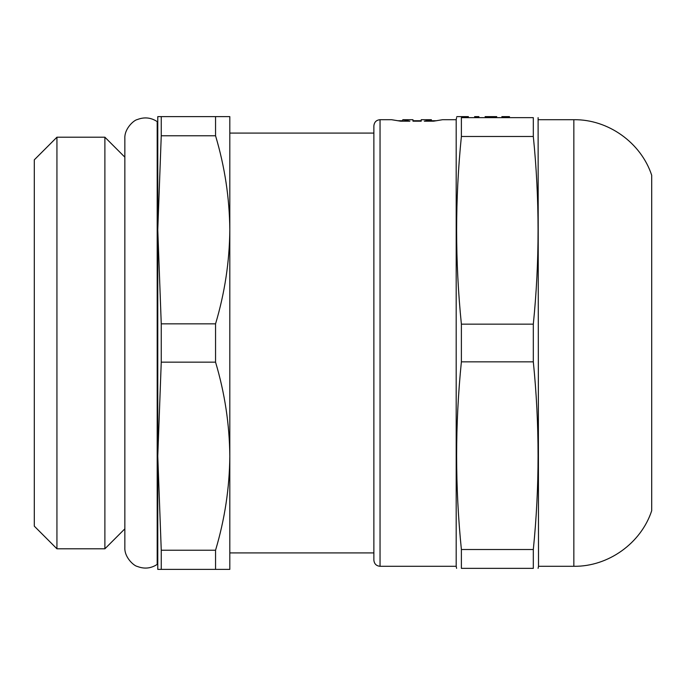 <?xml version="1.0" encoding="UTF-8"?>
<svg xmlns="http://www.w3.org/2000/svg" width="686" height="686" viewBox="0 0 686 686"><rect width="100%" height="100%" fill="white"/><g stroke="black" fill="none" stroke-linecap="round" stroke-linejoin="round"><path stroke-width="1.03" d="M573.848 566.293L573.848 119.707C608.148 119.218 641.016 142.671 651.7 175.273L651.7 510.727C641.016 543.329 608.148 566.782 573.848 566.293L538.51 566.293L538.107 117.649M373.87 560.119L373.87 125.881C374.273 122.099 376.331 120.041 380.044 119.707L380.044 566.293C376.297 565.924 374.239 563.866 373.87 560.119M431.391 120.736L431.391 119.707L424.291 121.19L433.552 121.19L442.581 119.707L456.19 119.707L456.19 566.293L380.044 566.293M380.044 119.707L391.595 119.707L400.624 121.19L409.885 121.19L402.785 119.707L412.972 119.707L412.972 121.19L421.204 121.19L421.204 119.707L431.391 119.707M461.386 136.488L461.386 117.649C455.05 117.649 455.05 117.649 461.386 117.649L533.314 117.649C539.65 117.649 539.65 117.649 533.314 117.649L533.314 136.488L461.386 136.488C455.05 199.043 455.05 261.606 461.386 324.161L533.314 324.161C539.65 261.606 539.65 199.043 533.314 136.488M456.19 566.293L456.593 568.351M533.314 549.512L533.314 568.351C539.65 568.351 539.65 568.351 533.314 568.351L461.386 568.351C455.05 568.351 455.05 568.351 461.386 568.351L461.386 549.512L533.314 549.512C539.65 486.957 539.65 424.394 533.314 361.839L533.314 324.161M533.314 361.839L461.386 361.839C455.05 424.394 455.05 486.957 461.386 549.512M461.386 361.839L461.386 324.161M157.188 343L157.188 121.594C150.946 117.52 144.352 116.834 137.397 119.536C134.019 119.999 124.243 128.634 124.852 138.486L124.852 547.514C124.243 557.366 134.019 566.001 137.397 566.465C144.352 569.166 150.946 568.48 157.188 564.407L157.188 343M34.3 159.838L34.3 526.162L56.938 548.8L56.938 137.2L34.3 159.838L34.3 343M124.852 157.163L104.889 137.2L104.889 548.8L56.938 548.8M124.852 528.837L104.889 548.8M157.78 343L157.78 569.38L215.55 569.38L215.55 550.232L161.253 550.232L157.78 456.19L161.253 362.148L215.55 362.148C224.759 392.992 229.51 424.334 229.81 456.19L229.81 552.916L373.87 552.916L373.87 133.084L229.81 133.084L229.81 229.81C229.51 261.666 224.759 293.008 215.55 323.852L161.253 323.852L157.78 229.81L161.253 135.768L161.253 116.62L157.78 116.62L157.78 564.407L157.188 564.407M215.55 569.38L229.81 569.38L229.81 116.62L161.253 116.62M215.55 362.148L215.55 323.852M161.253 135.768L215.55 135.768L215.55 116.62M215.55 135.768C224.759 166.612 229.51 197.954 229.81 229.81M229.81 456.19C229.51 488.046 224.759 519.388 215.55 550.232M161.253 362.148L161.253 323.852M161.253 569.38L161.253 550.232M157.78 456.19L157.78 229.81M431.254 120.873L429.625 121.19M507.211 116.62L505.976 116.62L507.211 116.62M503.507 116.62L507.829 116.62L503.507 116.62M476.761 116.62L478.922 116.62L476.761 116.62M456.756 116.62L468.409 116.62L456.756 116.62C443.773 116.62 443.773 116.62 456.756 116.62M474.601 116.62L477.688 116.62L474.601 116.62M496.75 116.62L485.096 116.62L496.75 116.62C509.732 116.62 509.732 116.62 496.75 116.62M505.693 116.62C516.995 116.62 494.4 116.62 505.693 116.62C519.045 116.62 492.342 116.62 505.693 116.62M468.409 116.62C457.811 116.62 457.811 116.62 468.409 116.62M485.096 116.62C495.686 116.62 495.686 116.62 485.096 116.62M573.848 119.707L538.51 119.707M456.19 119.707L456.593 117.649M538.51 566.293L538.107 568.351M104.889 137.2L56.938 137.2M157.78 121.594L157.188 121.594M402.785 120.736L402.785 119.707M402.922 120.736L397.623 120.736M421.204 120.736L412.972 120.736M436.57 120.736L431.254 120.736"/></g></svg>
